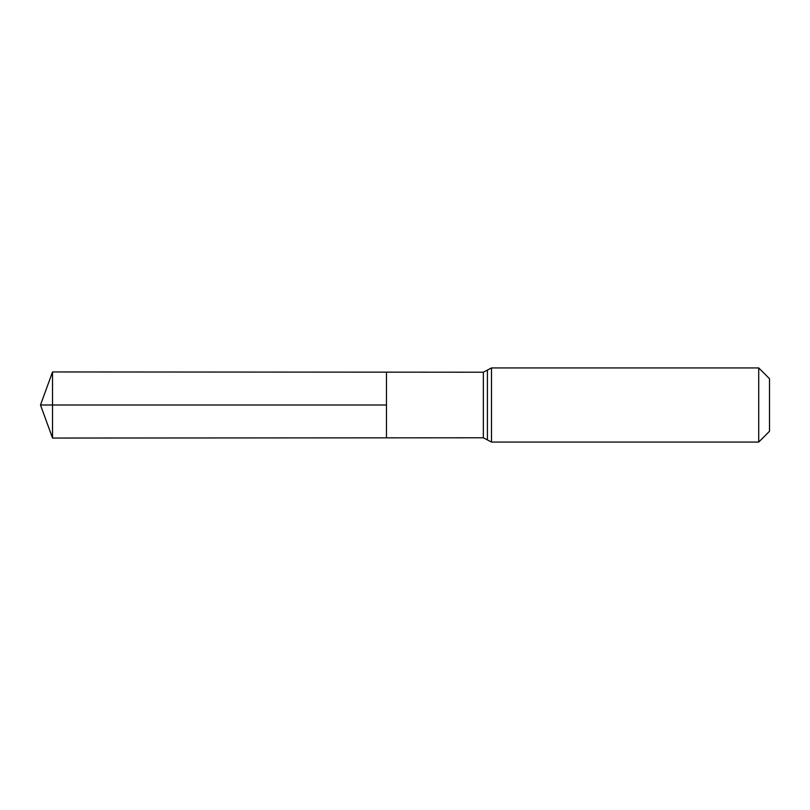 <?xml version="1.0" encoding="UTF-8"?>
<svg xmlns="http://www.w3.org/2000/svg" width="810" height="810" viewBox="0 0 810 810"><rect width="100%" height="100%" fill="white"/><g stroke="black" fill="none" stroke-linecap="round" stroke-linejoin="round"><path stroke-width="1.21" d="M758.717 367.932L769.5 378.716L769.5 431.284L758.717 442.068L758.717 367.932L491.488 367.932L483.347 372.215L483.347 437.785L386.461 437.845L386.461 372.154L386.461 437.845L52.529 438.048L52.529 405L386.461 405L40.5 405L386.461 405M483.347 372.215L52.529 371.952L52.529 405M487.417 370.079L487.417 439.921L483.347 437.785M491.488 367.932L491.488 442.068L487.417 439.921M758.717 442.068L491.488 442.068M52.529 371.952L40.5 405L52.529 438.048"/></g></svg>
